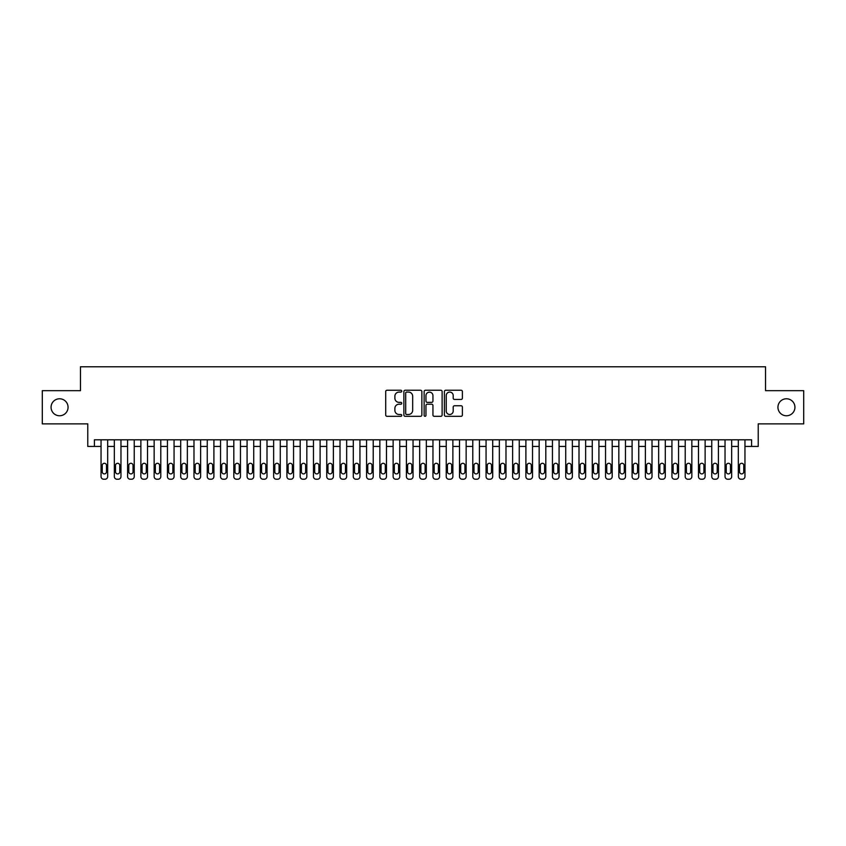 <?xml version="1.0" encoding="UTF-8"?>
<svg xmlns="http://www.w3.org/2000/svg" width="846" height="846" viewBox="0 0 846 846"><rect width="100%" height="100%" fill="white"/><g stroke="black" fill="none" stroke-linecap="round" stroke-linejoin="round"><path stroke-width="1.27" d="M401.755 391.169A0.909 0.909 0 0 0 400.845 390.249L387.003 390.249A1.301 1.301 0 0 0 385.702 391.561L385.702 415.016A1.301 1.301 0 0 0 387.003 416.317L400.845 416.317A0.909 0.909 0 0 0 401.755 415.407A0.909 0.909 0 0 0 400.845 414.487L399.058 414.487A4.167 4.167 0 0 1 394.881 410.321L394.881 408.364A4.167 4.167 0 0 1 399.058 404.198L400.845 404.198A0.909 0.909 0 0 0 401.755 403.288A0.909 0.909 0 0 0 400.845 402.368L399.058 402.368A4.167 4.167 0 0 1 394.881 398.202L394.881 396.245A4.167 4.167 0 0 1 399.058 392.079L400.845 392.079A0.909 0.909 0 0 0 401.755 391.169M777.939 407.264A8.492 8.492 0 0 0 786.442 415.767A8.492 8.492 0 0 0 794.933 407.264A8.492 8.492 0 0 0 786.442 398.773A8.492 8.492 0 0 0 777.939 407.264M51.067 407.264A8.492 8.492 0 0 0 59.558 415.767A8.492 8.492 0 0 0 68.061 407.264A8.492 8.492 0 0 0 59.558 398.773A8.492 8.492 0 0 0 51.067 407.264M461.081 399.439A1.301 1.301 0 0 0 462.392 398.138L462.392 391.561A1.301 1.301 0 0 0 461.081 390.249L445.705 390.249A1.301 1.301 0 0 0 444.404 391.561L444.404 415.016A1.301 1.301 0 0 0 445.705 416.317L461.081 416.317A1.301 1.301 0 0 0 462.392 415.016L462.392 407.063A1.301 1.301 0 0 0 461.081 405.763L454.503 405.763A1.301 1.301 0 0 0 453.202 407.063L453.202 411.008A3.49 3.49 0 0 1 449.712 414.487A3.49 3.49 0 0 1 446.233 411.008L446.233 395.568A3.49 3.49 0 0 1 449.712 392.079A3.49 3.49 0 0 1 453.202 395.568L453.202 398.138A1.301 1.301 0 0 0 454.503 399.439L461.081 399.439M751.586 446.434L758.228 446.434L758.228 423.867L803.7 423.867L803.7 390.672L765.535 390.672L765.535 366.773L80.465 366.773L80.465 390.672L42.3 390.672L42.3 423.867L87.773 423.867L87.773 446.434L101.044 446.434L101.044 476.573A2.654 2.654 0 0 0 103.698 479.227L105.031 479.227A2.654 2.654 0 0 0 107.685 476.573L107.685 446.434L114.326 446.434L114.326 476.573A2.654 2.654 0 0 0 116.981 479.227L118.303 479.227A2.654 2.654 0 0 0 120.967 476.573L120.967 446.434L127.598 446.434L127.598 476.573A2.654 2.654 0 0 0 130.252 479.227L131.585 479.227A2.654 2.654 0 0 0 134.239 476.573L134.239 446.434L140.88 446.434L140.88 476.573A2.654 2.654 0 0 0 143.534 479.227L144.856 479.227A2.654 2.654 0 0 0 147.511 476.573L147.511 446.434L154.152 446.434L154.152 476.573A2.654 2.654 0 0 0 156.806 479.227L158.139 479.227A2.654 2.654 0 0 0 160.793 476.573L160.793 446.434L167.434 446.434L167.434 476.573A2.654 2.654 0 0 0 170.088 479.227L171.41 479.227A2.654 2.654 0 0 0 174.065 476.573L174.065 446.434L180.706 446.434L180.706 476.573A2.654 2.654 0 0 0 183.36 479.227L184.692 479.227A2.654 2.654 0 0 0 187.347 476.573L187.347 446.434L193.988 446.434L193.988 476.573A2.654 2.654 0 0 0 196.642 479.227L197.964 479.227A2.654 2.654 0 0 0 200.618 476.573L200.618 446.434L207.259 446.434L207.259 476.573A2.654 2.654 0 0 0 209.914 479.227L211.246 479.227A2.654 2.654 0 0 0 213.901 476.573L213.901 446.434L220.531 446.434L220.531 476.573A2.654 2.654 0 0 0 223.185 479.227L224.518 479.227A2.654 2.654 0 0 0 227.172 476.573L227.172 446.434L233.813 446.434L233.813 476.573A2.654 2.654 0 0 0 236.468 479.227L237.789 479.227A2.654 2.654 0 0 0 240.454 476.573L240.454 446.434L247.085 446.434L247.085 476.573A2.654 2.654 0 0 0 249.739 479.227L251.072 479.227A2.654 2.654 0 0 0 253.726 476.573L253.726 446.434L260.367 446.434L260.367 476.573A2.654 2.654 0 0 0 263.021 479.227L264.343 479.227A2.654 2.654 0 0 0 266.998 476.573L266.998 446.434L273.639 446.434L273.639 476.573A2.654 2.654 0 0 0 276.293 479.227L277.625 479.227A2.654 2.654 0 0 0 280.28 476.573L280.28 446.434L286.921 446.434L286.921 476.573A2.654 2.654 0 0 0 289.575 479.227L290.897 479.227A2.654 2.654 0 0 0 293.551 476.573L293.551 446.434L300.193 446.434L300.193 476.573A2.654 2.654 0 0 0 302.847 479.227L304.179 479.227A2.654 2.654 0 0 0 306.834 476.573L306.834 446.434L313.475 446.434L313.475 476.573A2.654 2.654 0 0 0 316.129 479.227L317.451 479.227A2.654 2.654 0 0 0 320.105 476.573L320.105 446.434L326.746 446.434L326.746 476.573A2.654 2.654 0 0 0 329.401 479.227L330.733 479.227A2.654 2.654 0 0 0 333.387 476.573L333.387 446.434L340.018 446.434L340.018 476.573A2.654 2.654 0 0 0 342.683 479.227L344.005 479.227A2.654 2.654 0 0 0 346.659 476.573L346.659 446.434L353.3 446.434L353.3 476.573A2.654 2.654 0 0 0 355.955 479.227L357.287 479.227A2.654 2.654 0 0 0 359.941 476.573L359.941 446.434L366.572 446.434L366.572 476.573A2.654 2.654 0 0 0 369.226 479.227L370.559 479.227A2.654 2.654 0 0 0 373.213 476.573L373.213 446.434L379.854 446.434L379.854 476.573A2.654 2.654 0 0 0 382.508 479.227L383.83 479.227A2.654 2.654 0 0 0 386.495 476.573L386.495 446.434L393.126 446.434L393.126 476.573A2.654 2.654 0 0 0 395.78 479.227L397.112 479.227A2.654 2.654 0 0 0 399.767 476.573L399.767 446.434L406.408 446.434L406.408 476.573A2.654 2.654 0 0 0 409.062 479.227L410.384 479.227A2.654 2.654 0 0 0 413.038 476.573L413.038 446.434L419.679 446.434L419.679 476.573A2.654 2.654 0 0 0 422.334 479.227L423.666 479.227A2.654 2.654 0 0 0 426.321 476.573L426.321 446.434L432.962 446.434L432.962 476.573A2.654 2.654 0 0 0 435.616 479.227L436.938 479.227A2.654 2.654 0 0 0 439.592 476.573L439.592 446.434L446.233 446.434L446.233 476.573A2.654 2.654 0 0 0 448.888 479.227L450.22 479.227A2.654 2.654 0 0 0 452.874 476.573L452.874 446.434L459.505 446.434L459.505 476.573A2.654 2.654 0 0 0 462.17 479.227L463.492 479.227A2.654 2.654 0 0 0 466.146 476.573L466.146 446.434L472.787 446.434L472.787 476.573A2.654 2.654 0 0 0 475.441 479.227L476.774 479.227A2.654 2.654 0 0 0 479.428 476.573L479.428 446.434L486.059 446.434L486.059 476.573A2.654 2.654 0 0 0 488.713 479.227L490.046 479.227A2.654 2.654 0 0 0 492.7 476.573L492.7 446.434L499.341 446.434L499.341 476.573A2.654 2.654 0 0 0 501.995 479.227L503.317 479.227A2.654 2.654 0 0 0 505.982 476.573L505.982 446.434L512.613 446.434L512.613 476.573A2.654 2.654 0 0 0 515.267 479.227L516.599 479.227A2.654 2.654 0 0 0 519.254 476.573L519.254 446.434L525.895 446.434L525.895 476.573A2.654 2.654 0 0 0 528.549 479.227L529.871 479.227A2.654 2.654 0 0 0 532.525 476.573L532.525 446.434L539.166 446.434L539.166 476.573A2.654 2.654 0 0 0 541.821 479.227L543.153 479.227A2.654 2.654 0 0 0 545.807 476.573L545.807 446.434L552.449 446.434L552.449 476.573A2.654 2.654 0 0 0 555.103 479.227L556.425 479.227A2.654 2.654 0 0 0 559.079 476.573L559.079 446.434L565.72 446.434L565.72 476.573A2.654 2.654 0 0 0 568.375 479.227L569.707 479.227A2.654 2.654 0 0 0 572.361 476.573L572.361 446.434L579.002 446.434L579.002 476.573A2.654 2.654 0 0 0 581.657 479.227L582.979 479.227A2.654 2.654 0 0 0 585.633 476.573L585.633 446.434L592.274 446.434L592.274 476.573A2.654 2.654 0 0 0 594.928 479.227L596.261 479.227A2.654 2.654 0 0 0 598.915 476.573L598.915 446.434L605.546 446.434L605.546 476.573A2.654 2.654 0 0 0 608.211 479.227L609.532 479.227A2.654 2.654 0 0 0 612.187 476.573L612.187 446.434L618.828 446.434L618.828 476.573A2.654 2.654 0 0 0 621.482 479.227L622.815 479.227A2.654 2.654 0 0 0 625.469 476.573L625.469 446.434L632.099 446.434L632.099 476.573A2.654 2.654 0 0 0 634.754 479.227L636.086 479.227A2.654 2.654 0 0 0 638.741 476.573L638.741 446.434L645.382 446.434L645.382 476.573A2.654 2.654 0 0 0 648.036 479.227L649.358 479.227A2.654 2.654 0 0 0 652.012 476.573L652.012 446.434L658.653 446.434L658.653 476.573A2.654 2.654 0 0 0 661.308 479.227L662.64 479.227A2.654 2.654 0 0 0 665.294 476.573L665.294 446.434L671.936 446.434L671.936 476.573A2.654 2.654 0 0 0 674.59 479.227L675.912 479.227A2.654 2.654 0 0 0 678.566 476.573L678.566 446.434L685.207 446.434L685.207 476.573A2.654 2.654 0 0 0 687.861 479.227L689.194 479.227A2.654 2.654 0 0 0 691.848 476.573L691.848 446.434L698.489 446.434L698.489 476.573A2.654 2.654 0 0 0 701.144 479.227L702.466 479.227A2.654 2.654 0 0 0 705.12 476.573L705.12 446.434L711.761 446.434L711.761 476.573A2.654 2.654 0 0 0 714.415 479.227L715.748 479.227A2.654 2.654 0 0 0 718.402 476.573L718.402 446.434L725.033 446.434L725.033 476.573A2.654 2.654 0 0 0 727.697 479.227L729.019 479.227A2.654 2.654 0 0 0 731.674 476.573L731.674 446.434L738.315 446.434L738.315 476.573A2.654 2.654 0 0 0 740.969 479.227L742.302 479.227A2.654 2.654 0 0 0 744.956 476.573L744.956 446.434L751.586 446.434L751.586 439.793L94.414 439.793L94.414 446.434M421.858 391.561A1.301 1.301 0 0 0 420.557 390.249L405.181 390.249A1.301 1.301 0 0 0 403.88 391.561L403.88 415.016A1.301 1.301 0 0 0 405.181 416.317L420.557 416.317A1.301 1.301 0 0 0 421.858 415.016L421.858 391.561M425.443 390.249L440.819 390.249A1.301 1.301 0 0 1 442.12 391.561L442.12 415.016A1.301 1.301 0 0 1 440.819 416.317L434.241 416.317A1.301 1.301 0 0 1 432.941 415.016L432.941 405.498A1.301 1.301 0 0 0 431.629 404.198L427.272 404.198A1.301 1.301 0 0 0 425.961 405.498L425.961 415.407A0.909 0.909 0 0 1 425.052 416.317A0.909 0.909 0 0 1 424.142 415.407L424.142 391.561A1.301 1.301 0 0 1 425.443 390.249M406.609 392.079A0.909 0.909 0 0 0 405.699 392.988L405.699 413.578A0.909 0.909 0 0 0 406.609 414.487L408.502 414.487A4.167 4.167 0 0 0 412.668 410.321L412.668 396.245A4.167 4.167 0 0 0 408.502 392.079L406.609 392.079M432.941 395.632A3.49 3.49 0 0 0 429.451 392.142A3.49 3.49 0 0 0 425.961 395.632L425.961 401.067A1.301 1.301 0 0 0 427.272 402.368L431.629 402.368A1.301 1.301 0 0 0 432.941 401.067L432.941 395.632M107.685 439.793L107.685 476.573M101.044 439.793L101.044 476.573M106.49 471.793A2.126 2.126 0 0 1 104.365 473.919A2.126 2.126 0 0 1 102.239 471.793L102.239 465.416A2.126 2.126 0 0 1 104.365 463.291A2.126 2.126 0 0 1 106.49 465.416L106.49 471.793M103.698 479.227L105.031 479.227M120.967 439.793L120.967 476.573M114.326 439.793L114.326 476.573M119.772 471.793A2.126 2.126 0 0 1 117.647 473.919A2.126 2.126 0 0 1 115.521 471.793L115.521 465.416A2.126 2.126 0 0 1 117.647 463.291A2.126 2.126 0 0 1 119.772 465.416L119.772 471.793M116.981 479.227L118.303 479.227M134.239 439.793L134.239 476.573M127.598 439.793L127.598 476.573M133.044 471.793A2.126 2.126 0 0 1 130.919 473.919A2.126 2.126 0 0 1 128.793 471.793L128.793 465.416A2.126 2.126 0 0 1 130.919 463.291A2.126 2.126 0 0 1 133.044 465.416L133.044 471.793M130.252 479.227L131.585 479.227M147.511 439.793L147.511 476.573M140.88 439.793L140.88 476.573M146.316 471.793A2.126 2.126 0 0 1 144.201 473.919A2.126 2.126 0 0 1 142.075 471.793L142.075 465.416A2.126 2.126 0 0 1 144.201 463.291A2.126 2.126 0 0 1 146.316 465.416L146.316 471.793M143.534 479.227L144.856 479.227M160.793 439.793L160.793 476.573M154.152 439.793L154.152 476.573M159.598 471.793A2.126 2.126 0 0 1 157.472 473.919A2.126 2.126 0 0 1 155.347 471.793L155.347 465.416A2.126 2.126 0 0 1 157.472 463.291A2.126 2.126 0 0 1 159.598 465.416L159.598 471.793M156.806 479.227L158.139 479.227M174.065 439.793L174.065 476.573M167.434 439.793L167.434 476.573M172.87 471.793A2.126 2.126 0 0 1 170.744 473.919A2.126 2.126 0 0 1 168.629 471.793L168.629 465.416A2.126 2.126 0 0 1 170.744 463.291A2.126 2.126 0 0 1 172.87 465.416L172.87 471.793M170.088 479.227L171.41 479.227M187.347 439.793L187.347 476.573M180.706 439.793L180.706 476.573M186.152 471.793A2.126 2.126 0 0 1 184.026 473.919A2.126 2.126 0 0 1 181.901 471.793L181.901 465.416A2.126 2.126 0 0 1 184.026 463.291A2.126 2.126 0 0 1 186.152 465.416L186.152 471.793M183.36 479.227L184.692 479.227M200.618 439.793L200.618 476.573M193.988 439.793L193.988 476.573M199.423 471.793A2.126 2.126 0 0 1 197.298 473.919A2.126 2.126 0 0 1 195.172 471.793L195.172 465.416A2.126 2.126 0 0 1 197.298 463.291A2.126 2.126 0 0 1 199.423 465.416L199.423 471.793M196.642 479.227L197.964 479.227M213.901 439.793L213.901 476.573M207.259 439.793L207.259 476.573M212.706 471.793A2.126 2.126 0 0 1 210.58 473.919A2.126 2.126 0 0 1 208.454 471.793L208.454 465.416A2.126 2.126 0 0 1 210.58 463.291A2.126 2.126 0 0 1 212.706 465.416L212.706 471.793M209.914 479.227L211.246 479.227M227.172 439.793L227.172 476.573M220.531 439.793L220.531 476.573M225.977 471.793A2.126 2.126 0 0 1 223.852 473.919A2.126 2.126 0 0 1 221.726 471.793L221.726 465.416A2.126 2.126 0 0 1 223.852 463.291A2.126 2.126 0 0 1 225.977 465.416L225.977 471.793M223.185 479.227L224.518 479.227M240.454 439.793L240.454 476.573M233.813 439.793L233.813 476.573M239.259 471.793A2.126 2.126 0 0 1 237.134 473.919A2.126 2.126 0 0 1 235.008 471.793L235.008 465.416A2.126 2.126 0 0 1 237.134 463.291A2.126 2.126 0 0 1 239.259 465.416L239.259 471.793M236.468 479.227L237.789 479.227M253.726 439.793L253.726 476.573M247.085 439.793L247.085 476.573M252.531 471.793A2.126 2.126 0 0 1 250.405 473.919A2.126 2.126 0 0 1 248.28 471.793L248.28 465.416A2.126 2.126 0 0 1 250.405 463.291A2.126 2.126 0 0 1 252.531 465.416L252.531 471.793M249.739 479.227L251.072 479.227M266.998 439.793L266.998 476.573M260.367 439.793L260.367 476.573M265.803 471.793A2.126 2.126 0 0 1 263.688 473.919A2.126 2.126 0 0 1 261.562 471.793L261.562 465.416A2.126 2.126 0 0 1 263.688 463.291A2.126 2.126 0 0 1 265.803 465.416L265.803 471.793M263.021 479.227L264.343 479.227M280.28 439.793L280.28 476.573M273.639 439.793L273.639 476.573M279.085 471.793A2.126 2.126 0 0 1 276.959 473.919A2.126 2.126 0 0 1 274.834 471.793L274.834 465.416A2.126 2.126 0 0 1 276.959 463.291A2.126 2.126 0 0 1 279.085 465.416L279.085 471.793M276.293 479.227L277.625 479.227M293.551 439.793L293.551 476.573M286.921 439.793L286.921 476.573M292.356 471.793A2.126 2.126 0 0 1 290.241 473.919A2.126 2.126 0 0 1 288.116 471.793L288.116 465.416A2.126 2.126 0 0 1 290.241 463.291A2.126 2.126 0 0 1 292.356 465.416L292.356 471.793M289.575 479.227L290.897 479.227M306.834 439.793L306.834 476.573M300.193 439.793L300.193 476.573M305.639 471.793A2.126 2.126 0 0 1 303.513 473.919A2.126 2.126 0 0 1 301.388 471.793L301.388 465.416A2.126 2.126 0 0 1 303.513 463.291A2.126 2.126 0 0 1 305.639 465.416L305.639 471.793M302.847 479.227L304.179 479.227M320.105 439.793L320.105 476.573M313.475 439.793L313.475 476.573M318.91 471.793A2.126 2.126 0 0 1 316.785 473.919A2.126 2.126 0 0 1 314.67 471.793L314.67 465.416A2.126 2.126 0 0 1 316.785 463.291A2.126 2.126 0 0 1 318.91 465.416L318.91 471.793M316.129 479.227L317.451 479.227M333.387 439.793L333.387 476.573M326.746 439.793L326.746 476.573M332.192 471.793A2.126 2.126 0 0 1 330.067 473.919A2.126 2.126 0 0 1 327.941 471.793L327.941 465.416A2.126 2.126 0 0 1 330.067 463.291A2.126 2.126 0 0 1 332.192 465.416L332.192 471.793M329.401 479.227L330.733 479.227M346.659 439.793L346.659 476.573M340.018 439.793L340.018 476.573M345.464 471.793A2.126 2.126 0 0 1 343.339 473.919A2.126 2.126 0 0 1 341.213 471.793L341.213 465.416A2.126 2.126 0 0 1 343.339 463.291A2.126 2.126 0 0 1 345.464 465.416L345.464 471.793M342.683 479.227L344.005 479.227M359.941 439.793L359.941 476.573M353.3 439.793L353.3 476.573M358.746 471.793A2.126 2.126 0 0 1 356.621 473.919A2.126 2.126 0 0 1 354.495 471.793L354.495 465.416A2.126 2.126 0 0 1 356.621 463.291A2.126 2.126 0 0 1 358.746 465.416L358.746 471.793M355.955 479.227L357.287 479.227M373.213 439.793L373.213 476.573M366.572 439.793L366.572 476.573M372.018 471.793A2.126 2.126 0 0 1 369.892 473.919A2.126 2.126 0 0 1 367.767 471.793L367.767 465.416A2.126 2.126 0 0 1 369.892 463.291A2.126 2.126 0 0 1 372.018 465.416L372.018 471.793M369.226 479.227L370.559 479.227M386.495 439.793L386.495 476.573M379.854 439.793L379.854 476.573M385.3 471.793A2.126 2.126 0 0 1 383.175 473.919A2.126 2.126 0 0 1 381.049 471.793L381.049 465.416A2.126 2.126 0 0 1 383.175 463.291A2.126 2.126 0 0 1 385.3 465.416L385.3 471.793M382.508 479.227L383.83 479.227M399.767 439.793L399.767 476.573M393.126 439.793L393.126 476.573M398.572 471.793A2.126 2.126 0 0 1 396.446 473.919A2.126 2.126 0 0 1 394.321 471.793L394.321 465.416A2.126 2.126 0 0 1 396.446 463.291A2.126 2.126 0 0 1 398.572 465.416L398.572 471.793M395.78 479.227L397.112 479.227M413.038 439.793L413.038 476.573M406.408 439.793L406.408 476.573M411.843 471.793A2.126 2.126 0 0 1 409.728 473.919A2.126 2.126 0 0 1 407.603 471.793L407.603 465.416A2.126 2.126 0 0 1 409.728 463.291A2.126 2.126 0 0 1 411.843 465.416L411.843 471.793M409.062 479.227L410.384 479.227M426.321 439.793L426.321 476.573M419.679 439.793L419.679 476.573M425.126 471.793A2.126 2.126 0 0 1 423 473.919A2.126 2.126 0 0 1 420.874 471.793L420.874 465.416A2.126 2.126 0 0 1 423 463.291A2.126 2.126 0 0 1 425.126 465.416L425.126 471.793M422.334 479.227L423.666 479.227M439.592 439.793L439.592 476.573M432.962 439.793L432.962 476.573M438.397 471.793A2.126 2.126 0 0 1 436.272 473.919A2.126 2.126 0 0 1 434.157 471.793L434.157 465.416A2.126 2.126 0 0 1 436.272 463.291A2.126 2.126 0 0 1 438.397 465.416L438.397 471.793M435.616 479.227L436.938 479.227M452.874 439.793L452.874 476.573M446.233 439.793L446.233 476.573M451.679 471.793A2.126 2.126 0 0 1 449.554 473.919A2.126 2.126 0 0 1 447.428 471.793L447.428 465.416A2.126 2.126 0 0 1 449.554 463.291A2.126 2.126 0 0 1 451.679 465.416L451.679 471.793M448.888 479.227L450.22 479.227M466.146 439.793L466.146 476.573M459.505 439.793L459.505 476.573M464.951 471.793A2.126 2.126 0 0 1 462.825 473.919A2.126 2.126 0 0 1 460.7 471.793L460.7 465.416A2.126 2.126 0 0 1 462.825 463.291A2.126 2.126 0 0 1 464.951 465.416L464.951 471.793M462.17 479.227L463.492 479.227M479.428 439.793L479.428 476.573M472.787 439.793L472.787 476.573M478.233 471.793A2.126 2.126 0 0 1 476.108 473.919A2.126 2.126 0 0 1 473.982 471.793L473.982 465.416A2.126 2.126 0 0 1 476.108 463.291A2.126 2.126 0 0 1 478.233 465.416L478.233 471.793M475.441 479.227L476.774 479.227M492.7 439.793L492.7 476.573M486.059 439.793L486.059 476.573M491.505 471.793A2.126 2.126 0 0 1 489.379 473.919A2.126 2.126 0 0 1 487.254 471.793L487.254 465.416A2.126 2.126 0 0 1 489.379 463.291A2.126 2.126 0 0 1 491.505 465.416L491.505 471.793M488.713 479.227L490.046 479.227M505.982 439.793L505.982 476.573M499.341 439.793L499.341 476.573M504.787 471.793A2.126 2.126 0 0 1 502.661 473.919A2.126 2.126 0 0 1 500.536 471.793L500.536 465.416A2.126 2.126 0 0 1 502.661 463.291A2.126 2.126 0 0 1 504.787 465.416L504.787 471.793M501.995 479.227L503.317 479.227M519.254 439.793L519.254 476.573M512.613 439.793L512.613 476.573M518.059 471.793A2.126 2.126 0 0 1 515.933 473.919A2.126 2.126 0 0 1 513.808 471.793L513.808 465.416A2.126 2.126 0 0 1 515.933 463.291A2.126 2.126 0 0 1 518.059 465.416L518.059 471.793M515.267 479.227L516.599 479.227M532.525 439.793L532.525 476.573M525.895 439.793L525.895 476.573M531.33 471.793A2.126 2.126 0 0 1 529.215 473.919A2.126 2.126 0 0 1 527.09 471.793L527.09 465.416A2.126 2.126 0 0 1 529.215 463.291A2.126 2.126 0 0 1 531.33 465.416L531.33 471.793M528.549 479.227L529.871 479.227M545.807 439.793L545.807 476.573M539.166 439.793L539.166 476.573M544.613 471.793A2.126 2.126 0 0 1 542.487 473.919A2.126 2.126 0 0 1 540.361 471.793L540.361 465.416A2.126 2.126 0 0 1 542.487 463.291A2.126 2.126 0 0 1 544.613 465.416L544.613 471.793M541.821 479.227L543.153 479.227M559.079 439.793L559.079 476.573M552.449 439.793L552.449 476.573M557.884 471.793A2.126 2.126 0 0 1 555.759 473.919A2.126 2.126 0 0 1 553.644 471.793L553.644 465.416A2.126 2.126 0 0 1 555.759 463.291A2.126 2.126 0 0 1 557.884 465.416L557.884 471.793M555.103 479.227L556.425 479.227M572.361 439.793L572.361 476.573M565.72 439.793L565.72 476.573M571.166 471.793A2.126 2.126 0 0 1 569.041 473.919A2.126 2.126 0 0 1 566.915 471.793L566.915 465.416A2.126 2.126 0 0 1 569.041 463.291A2.126 2.126 0 0 1 571.166 465.416L571.166 471.793M568.375 479.227L569.707 479.227M585.633 439.793L585.633 476.573M579.002 439.793L579.002 476.573M584.438 471.793A2.126 2.126 0 0 1 582.312 473.919A2.126 2.126 0 0 1 580.197 471.793L580.197 465.416A2.126 2.126 0 0 1 582.312 463.291A2.126 2.126 0 0 1 584.438 465.416L584.438 471.793M581.657 479.227L582.979 479.227M598.915 439.793L598.915 476.573M592.274 439.793L592.274 476.573M597.72 471.793A2.126 2.126 0 0 1 595.595 473.919A2.126 2.126 0 0 1 593.469 471.793L593.469 465.416A2.126 2.126 0 0 1 595.595 463.291A2.126 2.126 0 0 1 597.72 465.416L597.72 471.793M594.928 479.227L596.261 479.227M612.187 439.793L612.187 476.573M605.546 439.793L605.546 476.573M610.992 471.793A2.126 2.126 0 0 1 608.866 473.919A2.126 2.126 0 0 1 606.741 471.793L606.741 465.416A2.126 2.126 0 0 1 608.866 463.291A2.126 2.126 0 0 1 610.992 465.416L610.992 471.793M608.211 479.227L609.532 479.227M625.469 439.793L625.469 476.573M618.828 439.793L618.828 476.573M624.274 471.793A2.126 2.126 0 0 1 622.148 473.919A2.126 2.126 0 0 1 620.023 471.793L620.023 465.416A2.126 2.126 0 0 1 622.148 463.291A2.126 2.126 0 0 1 624.274 465.416L624.274 471.793M621.482 479.227L622.815 479.227M638.741 439.793L638.741 476.573M632.099 439.793L632.099 476.573M637.546 471.793A2.126 2.126 0 0 1 635.42 473.919A2.126 2.126 0 0 1 633.294 471.793L633.294 465.416A2.126 2.126 0 0 1 635.42 463.291A2.126 2.126 0 0 1 637.546 465.416L637.546 471.793M634.754 479.227L636.086 479.227M652.012 439.793L652.012 476.573M645.382 439.793L645.382 476.573M650.828 471.793A2.126 2.126 0 0 1 648.702 473.919A2.126 2.126 0 0 1 646.577 471.793L646.577 465.416A2.126 2.126 0 0 1 648.702 463.291A2.126 2.126 0 0 1 650.828 465.416L650.828 471.793M648.036 479.227L649.358 479.227M665.294 439.793L665.294 476.573M658.653 439.793L658.653 476.573M664.099 471.793A2.126 2.126 0 0 1 661.974 473.919A2.126 2.126 0 0 1 659.848 471.793L659.848 465.416A2.126 2.126 0 0 1 661.974 463.291A2.126 2.126 0 0 1 664.099 465.416L664.099 471.793M661.308 479.227L662.64 479.227M678.566 439.793L678.566 476.573M671.936 439.793L671.936 476.573M677.371 471.793A2.126 2.126 0 0 1 675.256 473.919A2.126 2.126 0 0 1 673.13 471.793L673.13 465.416A2.126 2.126 0 0 1 675.256 463.291A2.126 2.126 0 0 1 677.371 465.416L677.371 471.793M674.59 479.227L675.912 479.227M691.848 439.793L691.848 476.573M685.207 439.793L685.207 476.573M690.653 471.793A2.126 2.126 0 0 1 688.528 473.919A2.126 2.126 0 0 1 686.402 471.793L686.402 465.416A2.126 2.126 0 0 1 688.528 463.291A2.126 2.126 0 0 1 690.653 465.416L690.653 471.793M687.861 479.227L689.194 479.227M705.12 439.793L705.12 476.573M698.489 439.793L698.489 476.573M703.925 471.793A2.126 2.126 0 0 1 701.799 473.919A2.126 2.126 0 0 1 699.684 471.793L699.684 465.416A2.126 2.126 0 0 1 701.799 463.291A2.126 2.126 0 0 1 703.925 465.416L703.925 471.793M701.144 479.227L702.466 479.227M718.402 439.793L718.402 476.573M711.761 439.793L711.761 476.573M717.207 471.793A2.126 2.126 0 0 1 715.082 473.919A2.126 2.126 0 0 1 712.956 471.793L712.956 465.416A2.126 2.126 0 0 1 715.082 463.291A2.126 2.126 0 0 1 717.207 465.416L717.207 471.793M714.415 479.227L715.748 479.227M731.674 439.793L731.674 476.573M725.033 439.793L725.033 476.573M730.479 471.793A2.126 2.126 0 0 1 728.353 473.919A2.126 2.126 0 0 1 726.228 471.793L726.228 465.416A2.126 2.126 0 0 1 728.353 463.291A2.126 2.126 0 0 1 730.479 465.416L730.479 471.793M727.697 479.227L729.019 479.227M744.956 439.793L744.956 476.573M738.315 439.793L738.315 476.573M743.761 471.793A2.126 2.126 0 0 1 741.635 473.919A2.126 2.126 0 0 1 739.51 471.793L739.51 465.416A2.126 2.126 0 0 1 741.635 463.291A2.126 2.126 0 0 1 743.761 465.416L743.761 471.793M740.969 479.227L742.302 479.227"/></g></svg>
